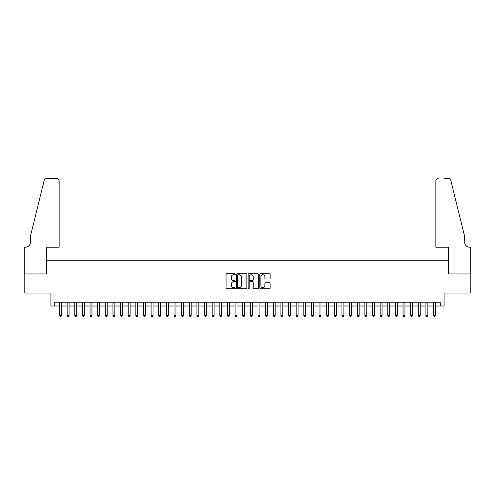 <?xml version="1.0" encoding="UTF-8"?>
<svg xmlns="http://www.w3.org/2000/svg" width="495" height="495" viewBox="0 0 495 495"><rect width="100%" height="100%" fill="white"/><g stroke="black" fill="none" stroke-linecap="round" stroke-linejoin="round"><path stroke-width="0.74" d="M235.286 274.236A0.526 0.526 0 0 0 234.76 273.71L226.803 273.71A0.749 0.749 0 0 0 226.054 274.459L226.054 287.948A0.749 0.749 0 0 0 226.803 288.696L234.76 288.696A0.526 0.526 0 0 0 235.286 288.17A0.526 0.526 0 0 0 234.76 287.644L233.733 287.644A2.401 2.401 0 0 1 231.332 285.25L231.332 284.124A2.401 2.401 0 0 1 233.733 281.729L234.76 281.729A0.526 0.526 0 0 0 235.286 281.203A0.526 0.526 0 0 0 234.76 280.677L233.733 280.677A2.401 2.401 0 0 1 231.332 278.283L231.332 277.157A2.401 2.401 0 0 1 233.733 274.756L234.76 274.756A0.526 0.526 0 0 0 235.286 274.236M269.398 278.994A0.749 0.749 0 0 0 270.146 278.246L270.146 274.459A0.749 0.749 0 0 0 269.398 273.71L260.556 273.71A0.749 0.749 0 0 0 259.807 274.459L259.807 287.948A0.749 0.749 0 0 0 260.556 288.696L269.398 288.696A0.749 0.749 0 0 0 270.146 287.948L270.146 283.375A0.749 0.749 0 0 0 269.398 282.626L265.617 282.626A0.749 0.749 0 0 0 264.862 283.375L264.862 285.64A2.005 2.005 0 0 1 262.864 287.644A2.005 2.005 0 0 1 260.859 285.64L260.859 276.761A2.005 2.005 0 0 1 262.864 274.756A2.005 2.005 0 0 1 264.862 276.761L264.862 278.246A0.749 0.749 0 0 0 265.617 278.994L269.398 278.994M54.753 306.009L54.753 302.197L440.247 302.197L440.247 306.009L444.065 306.009L444.065 293.034L470.213 293.034L470.213 273.952L448.266 273.952L448.266 260.209L46.734 260.209L46.734 273.952L24.787 273.952L24.787 293.034L50.935 293.034L50.935 306.009L59.524 306.009M246.844 274.459A0.749 0.749 0 0 0 246.095 273.71L237.254 273.71A0.749 0.749 0 0 0 236.505 274.459L236.505 287.948A0.749 0.749 0 0 0 237.254 288.696L246.095 288.696A0.749 0.749 0 0 0 246.844 287.948L246.844 274.459M248.905 273.71L257.747 273.71A0.749 0.749 0 0 1 258.495 274.459L258.495 287.948A0.749 0.749 0 0 1 257.747 288.696L253.96 288.696A0.749 0.749 0 0 1 253.211 287.948L253.211 282.478A0.749 0.749 0 0 0 252.462 281.729L249.956 281.729A0.749 0.749 0 0 0 249.202 282.478L249.202 288.17A0.526 0.526 0 0 1 248.682 288.696A0.526 0.526 0 0 1 248.156 288.17L248.156 274.459A0.749 0.749 0 0 1 248.905 273.71M61.43 306.009L67.153 306.009M69.065 306.009L74.788 306.009M76.694 306.009L82.424 306.009M84.329 306.009L90.053 306.009M91.965 306.009L97.688 306.009M99.6 306.009L105.324 306.009M107.229 306.009L112.959 306.009M114.865 306.009L120.588 306.009M122.5 306.009L128.224 306.009M130.136 306.009L135.859 306.009M137.765 306.009L143.494 306.009M145.4 306.009L151.124 306.009M153.035 306.009L158.759 306.009M160.665 306.009L166.394 306.009M168.3 306.009L174.023 306.009M175.935 306.009L181.659 306.009M183.571 306.009L189.294 306.009M191.2 306.009L196.93 306.009M198.835 306.009L204.559 306.009M206.471 306.009L212.194 306.009M214.1 306.009L219.829 306.009M221.735 306.009L227.459 306.009M229.371 306.009L235.094 306.009M237.006 306.009L242.729 306.009M244.635 306.009L250.365 306.009M252.271 306.009L257.994 306.009M259.906 306.009L265.629 306.009M267.541 306.009L273.265 306.009M275.171 306.009L280.9 306.009M282.806 306.009L288.529 306.009M290.441 306.009L296.165 306.009M298.07 306.009L303.8 306.009M305.706 306.009L311.429 306.009M313.341 306.009L319.065 306.009M320.977 306.009L326.7 306.009M328.606 306.009L334.335 306.009M336.241 306.009L341.965 306.009M343.877 306.009L349.6 306.009M351.506 306.009L357.235 306.009M359.141 306.009L364.864 306.009M366.776 306.009L372.5 306.009M374.412 306.009L380.135 306.009M382.041 306.009L387.771 306.009M389.676 306.009L395.4 306.009M397.312 306.009L403.035 306.009M404.947 306.009L410.671 306.009M412.576 306.009L418.306 306.009M420.212 306.009L425.935 306.009M427.847 306.009L433.571 306.009M435.476 306.009L440.247 306.009M238.076 274.756A0.526 0.526 0 0 0 237.551 275.282L237.551 287.125A0.526 0.526 0 0 0 238.076 287.644L239.165 287.644A2.401 2.401 0 0 0 241.56 285.25L241.56 277.157A2.401 2.401 0 0 0 239.165 274.756L238.076 274.756M253.211 276.798A2.005 2.005 0 0 0 251.206 274.793A2.005 2.005 0 0 0 249.202 276.798L249.202 279.929A0.749 0.749 0 0 0 249.956 280.677L252.462 280.677A0.749 0.749 0 0 0 253.211 279.929L253.211 276.798M61.43 302.197L61.43 315.476L59.524 315.476L59.524 302.197M61.43 315.476L60.86 316.472L60.093 316.472L59.524 315.476M59.14 247.234L59.14 180.817A2.289 2.289 0 0 0 56.851 178.528L46.431 178.528A2.289 2.289 0 0 0 44.203 180.273L30.511 235.781L30.511 241.888A5.346 5.346 0 0 1 25.171 247.234L24.75 247.234L24.75 273.952L46.623 273.952L46.623 247.234L59.14 247.234L59.14 180.817C58.992 179.438 58.231 178.676 56.851 178.528L50.515 178.528M44.203 180.273C44.791 179.017 44.791 179.017 44.203 180.273C44.791 179.017 44.791 179.017 44.203 180.273M30.511 241.888A5.346 5.346 0 0 1 25.171 247.234M435.86 247.234L435.86 180.817L435.86 247.234L448.377 247.234L448.377 273.952L470.25 273.952L470.25 247.234L469.829 247.234A5.346 5.346 0 0 1 464.489 241.888A5.346 5.346 0 0 0 469.829 247.234M460.288 218.759L450.796 180.273L464.489 235.781L464.489 241.888M444.485 178.528L448.569 178.528A2.289 2.289 0 0 1 450.796 180.273C450.209 179.017 450.209 179.017 450.796 180.273C450.209 179.017 450.209 179.017 450.796 180.273M438.149 178.528A2.289 2.289 0 0 0 435.86 180.817C436.008 179.438 436.769 178.676 438.149 178.528M69.065 302.197L69.065 315.476L67.153 315.476L67.153 302.197M69.065 315.476L68.489 316.472L67.728 316.472L67.153 315.476M76.694 302.197L76.694 315.476L74.788 315.476L74.788 302.197M76.694 315.476L76.125 316.472L75.364 316.472L74.788 315.476M84.329 302.197L84.329 315.476L82.424 315.476L82.424 302.197M84.329 315.476L83.76 316.472L82.993 316.472L82.424 315.476M91.965 302.197L91.965 315.476L90.053 315.476L90.053 302.197M91.965 315.476L91.389 316.472L90.628 316.472L90.053 315.476M99.6 302.197L99.6 315.476L97.688 315.476L97.688 302.197M99.6 315.476L99.025 316.472L98.264 316.472L97.688 315.476M107.229 302.197L107.229 315.476L105.324 315.476L105.324 302.197M107.229 315.476L106.66 316.472L105.893 316.472L105.324 315.476M114.865 302.197L114.865 315.476L112.959 315.476L112.959 302.197M114.865 315.476L114.296 316.472L113.528 316.472L112.959 315.476M122.5 302.197L122.5 315.476L120.588 315.476L120.588 302.197M122.5 315.476L121.925 316.472L121.164 316.472L120.588 315.476M130.136 302.197L130.136 315.476L128.224 315.476L128.224 302.197M130.136 315.476L129.56 316.472L128.799 316.472L128.224 315.476M137.765 302.197L137.765 315.476L135.859 315.476L135.859 302.197M137.765 315.476L137.195 316.472L136.428 316.472L135.859 315.476M145.4 302.197L145.4 315.476L143.494 315.476L143.494 302.197M145.4 315.476L144.825 316.472L144.064 316.472L143.494 315.476M153.035 302.197L153.035 315.476L151.124 315.476L151.124 302.197M153.035 315.476L152.46 316.472L151.699 316.472L151.124 315.476M160.665 302.197L160.665 315.476L158.759 315.476L158.759 302.197M160.665 315.476L160.095 316.472L159.334 316.472L158.759 315.476M168.3 302.197L168.3 315.476L166.394 315.476L166.394 302.197M168.3 315.476L167.731 316.472L166.963 316.472L166.394 315.476M175.935 302.197L175.935 315.476L174.023 315.476L174.023 302.197M175.935 315.476L175.36 316.472L174.599 316.472L174.023 315.476M183.571 302.197L183.571 315.476L181.659 315.476L181.659 302.197M183.571 315.476L182.995 316.472L182.234 316.472L181.659 315.476M191.2 302.197L191.2 315.476L189.294 315.476L189.294 302.197M191.2 315.476L190.631 316.472L189.863 316.472L189.294 315.476M198.835 302.197L198.835 315.476L196.93 315.476L196.93 302.197M198.835 315.476L198.26 316.472L197.499 316.472L196.93 315.476M206.471 302.197L206.471 315.476L204.559 315.476L204.559 302.197M206.471 315.476L205.895 316.472L205.134 316.472L204.559 315.476M214.1 302.197L214.1 315.476L212.194 315.476L212.194 302.197M214.1 315.476L213.531 316.472L212.77 316.472L212.194 315.476M221.735 302.197L221.735 315.476L219.829 315.476L219.829 302.197M221.735 315.476L221.166 316.472L220.399 316.472L219.829 315.476M229.371 302.197L229.371 315.476L227.459 315.476L227.459 302.197M229.371 315.476L228.795 316.472L228.034 316.472L227.459 315.476M237.006 302.197L237.006 315.476L235.094 315.476L235.094 302.197M237.006 315.476L236.431 316.472L235.669 316.472L235.094 315.476M244.635 302.197L244.635 315.476L242.729 315.476L242.729 302.197M244.635 315.476L244.066 316.472L243.299 316.472L242.729 315.476M252.271 302.197L252.271 315.476L250.365 315.476L250.365 302.197M252.271 315.476L251.701 316.472L250.934 316.472L250.365 315.476M259.906 302.197L259.906 315.476L257.994 315.476L257.994 302.197M259.906 315.476L259.331 316.472L258.569 316.472L257.994 315.476M267.541 302.197L267.541 315.476L265.629 315.476L265.629 302.197M267.541 315.476L266.966 316.472L266.205 316.472L265.629 315.476M275.171 302.197L275.171 315.476L273.265 315.476L273.265 302.197M275.171 315.476L274.601 316.472L273.834 316.472L273.265 315.476M282.806 302.197L282.806 315.476L280.9 315.476L280.9 302.197M282.806 315.476L282.23 316.472L281.469 316.472L280.9 315.476M290.441 302.197L290.441 315.476L288.529 315.476L288.529 302.197M290.441 315.476L289.866 316.472L289.105 316.472L288.529 315.476M298.07 302.197L298.07 315.476L296.165 315.476L296.165 302.197M298.07 315.476L297.501 316.472L296.74 316.472L296.165 315.476M305.706 302.197L305.706 315.476L303.8 315.476L303.8 302.197M305.706 315.476L305.137 316.472L304.369 316.472L303.8 315.476M313.341 302.197L313.341 315.476L311.429 315.476L311.429 302.197M313.341 315.476L312.766 316.472L312.005 316.472L311.429 315.476M320.977 302.197L320.977 315.476L319.065 315.476L319.065 302.197M320.977 315.476L320.401 316.472L319.64 316.472L319.065 315.476M328.606 302.197L328.606 315.476L326.7 315.476L326.7 302.197M328.606 315.476L328.036 316.472L327.269 316.472L326.7 315.476M336.241 302.197L336.241 315.476L334.335 315.476L334.335 302.197M336.241 315.476L335.666 316.472L334.905 316.472L334.335 315.476M343.877 302.197L343.877 315.476L341.965 315.476L341.965 302.197M343.877 315.476L343.301 316.472L342.54 316.472L341.965 315.476M351.506 302.197L351.506 315.476L349.6 315.476L349.6 302.197M351.506 315.476L350.936 316.472L350.175 316.472L349.6 315.476M359.141 302.197L359.141 315.476L357.235 315.476L357.235 302.197M359.141 315.476L358.572 316.472L357.805 316.472L357.235 315.476M366.776 302.197L366.776 315.476L364.864 315.476L364.864 302.197M366.776 315.476L366.201 316.472L365.44 316.472L364.864 315.476M374.412 302.197L374.412 315.476L372.5 315.476L372.5 302.197M374.412 315.476L373.836 316.472L373.075 316.472L372.5 315.476M382.041 302.197L382.041 315.476L380.135 315.476L380.135 302.197M382.041 315.476L381.472 316.472L380.704 316.472L380.135 315.476M389.676 302.197L389.676 315.476L387.771 315.476L387.771 302.197M389.676 315.476L389.107 316.472L388.34 316.472L387.771 315.476M397.312 302.197L397.312 315.476L395.4 315.476L395.4 302.197M397.312 315.476L396.736 316.472L395.975 316.472L395.4 315.476M404.947 302.197L404.947 315.476L403.035 315.476L403.035 302.197M404.947 315.476L404.372 316.472L403.611 316.472L403.035 315.476M412.576 302.197L412.576 315.476L410.671 315.476L410.671 302.197M412.576 315.476L412.007 316.472L411.24 316.472L410.671 315.476M420.212 302.197L420.212 315.476L418.306 315.476L418.306 302.197M420.212 315.476L419.636 316.472L418.875 316.472L418.306 315.476M427.847 302.197L427.847 315.476L425.935 315.476L425.935 302.197M427.847 315.476L427.272 316.472L426.511 316.472L425.935 315.476M435.476 302.197L435.476 315.476L433.571 315.476L433.571 302.197M435.476 315.476L434.907 316.472L434.14 316.472L433.571 315.476"/></g></svg>
